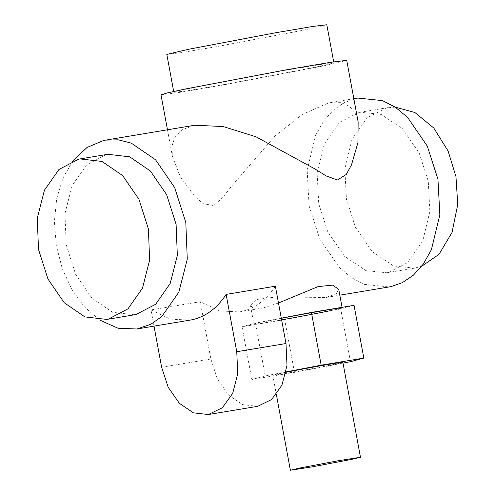 <?xml version="1.0" encoding="UTF-8"?>
<svg xmlns="http://www.w3.org/2000/svg" width="495" height="495" viewBox="0 0 495 495"><rect width="100%" height="100%" fill="white"/><g stroke="black" fill="none" stroke-linecap="round" stroke-linejoin="round"><path stroke-width="0.37" stroke-dasharray="2.48 1.86" d="M285.986 372.296A35.634 0.687 169.5 0 0 282.286 373.044A35.634 0.687 169.5 0 0 272.788 375.284A35.634 0.687 169.5 0 0 294.989 371.819A35.634 0.687 169.5 0 0 333.37 364.537A35.634 0.687 169.5 0 0 342.868 362.297M338.735 289.34L336.359 293.795L325.951 297.495L276.47 296.932L256.825 299.475L250.507 305.687L253.706 308.267L263.389 307.884L278.487 303.014M330.214 310.674A44.866 0.86 169.5 0 0 342.163 307.853L342.064 307.321M281.321 318.322A44.866 0.86 169.5 0 0 265.889 321.391A44.866 0.86 169.5 0 0 253.935 324.206A44.866 0.86 169.5 0 0 281.612 319.888M257.604 406.333L242.686 404.65L228.616 395.115L217.46 379.121L210.864 359.03L200.24 301.709L151 309.913L154.007 326.143M275.369 286.203C266.254 300.125 254.826 308.595 241.077 311.603L239.37 311.918L219.607 310.928L200.24 301.709M151 309.913L170.367 319.133L190.129 320.123M312.172 67.846L328.284 64.356L333.853 62.735L330.239 62.939L283.165 70.655L195.537 87.281L173.856 92.392L187.809 90.696L224.538 84.472L312.172 67.846M326.811 24.75L305.13 29.861L217.497 46.487L180.768 52.711L166.815 54.401M346.729 60.353L340.263 62.228L321.558 66.281L219.823 85.585L177.179 92.806L160.98 94.774M194.684 125.241L182.08 129.733L175.026 136.768L171.938 145.994L172.409 156.42L180.304 176.808L194.603 196.23L203.129 203.649L213.642 205.567L222.626 197.678L231.14 186.689L275.109 135.896L302.396 114.419L328.364 103.003L340.944 102.601L349.402 106.215L355.119 112.99L358.151 121.993M134.522 314.808L112.594 312.289L91.94 298.132L75.667 274.453L66.2 244.802L64.963 213.617L72.134 185.569L86.65 164.854L106.326 154.576L107.78 154.304M358.683 112.526L360.137 112.254L381.131 114.419L402.497 128.712L419.216 153.079L428.268 181.207L429.877 211.439L422.711 241.071L407.447 262.715L388.334 272.491L386.88 272.764L365.885 270.598L344.514 256.299L327.801 231.938L318.749 203.81L317.14 173.578L324.305 143.946L339.57 122.302L358.683 112.526M357.774 98.066L344.631 102.378L333.568 109.89L323.643 121.009L315.606 135.358L307.172 170.231L309.072 205.809L319.721 238.912L339.391 267.578L351.642 277.782L364.537 284.402L389.243 286.945M72.932 160.832L62.995 177.996L56.684 198.693L54.394 221.624L56.275 245.365L62.197 268.432L71.8 289.383L84.478 306.919L99.446 319.937M395.214 107.13L386.378 107.91L367.265 117.686L352.001 139.33L344.836 168.962L346.444 199.194L355.497 227.323L372.215 251.683L393.581 265.982L414.575 268.148L421.728 266.236M286.067 371.9L265.184 375.897L255.408 323.136L281.296 318.186M354.049 305.322L340.696 308.923L350.472 361.684M340.696 308.923L284.699 319.634L294.476 372.395L343.016 363.113M284.699 319.634L242.055 326.743L251.831 379.498L294.476 372.395M265.184 375.897L251.831 379.498M242.055 326.743L255.408 323.136M210.864 359.03L161.624 367.234M272.788 375.284L276.352 394.496M250.507 305.687L253.935 324.206M333.686 61.832L333.853 62.735M173.689 91.482L173.856 92.392M167.471 129.777L172.409 156.42M330.047 102.688L353.838 98.722M239.37 311.918L261.731 308.193M325.951 297.495L339.818 295.181M360.137 112.254L387.832 107.638M386.88 272.757L414.575 268.148"/><path stroke-width="0.74" d="M350.974 459.502L360.471 457.262L338.271 460.727L299.89 468.01L290.392 470.25L312.593 466.785L350.974 459.502M360.471 457.262L342.868 362.297A35.634 0.687 169.5 0 0 322.975 365.36A35.634 0.687 169.5 0 0 285.986 372.296M278.487 303.014L318.081 286.599L332.646 285.126L338.735 289.34L342.064 307.321M342.163 307.853A44.866 0.86 169.5 0 0 281.321 318.322M281.612 319.888A44.866 0.86 169.5 0 0 330.214 310.674M154.007 326.143L161.624 367.234L168.22 387.325L179.376 403.32L193.446 412.855L208.364 414.538L222.342 407.756L232.681 393.377L237.749 373.669L236.752 351.728L226.128 294.407L275.369 286.203L285.992 343.524L286.995 365.465L281.921 385.172L271.582 399.552L257.604 406.333L208.364 414.538M99.446 319.937L118.039 328.235L136.886 328.996L191.837 319.807C205.586 316.8 217.014 308.329 226.128 294.407M173.689 91.482L166.815 54.401L188.496 49.296L276.13 32.67L312.859 26.445L326.811 24.75L333.686 61.832M167.471 129.777L160.98 94.774L167.44 92.899L186.151 88.846L287.886 69.541L330.524 62.314L346.729 60.353L358.151 121.993L357.928 142.616L351.512 164.829L346.265 174.438L337.435 180.013L326.224 175.96L314.492 168.702L256.051 136.824L223.214 126.547L194.684 125.241L103.703 140.438L87.07 147.442L72.932 160.832M80.079 158.92L107.78 154.304L129.709 156.822L150.356 170.985L166.629 194.659L176.096 224.309L177.34 255.494L170.162 283.548L155.653 304.258L135.97 314.542L106.821 319.423L108.275 319.151L127.951 308.874L142.467 288.158L149.638 260.11L148.401 228.925L138.934 199.275L122.661 175.601L102.007 161.438L80.079 158.92L78.631 159.192L58.948 169.469L44.439 190.185L37.261 218.233L38.505 249.418L47.972 279.069L64.245 302.742L84.892 316.905L106.821 319.423M339.818 295.181L390.951 286.63L402.386 282.639L413.449 275.127L423.367 264.008L431.405 249.653L439.845 214.787L437.945 179.209L427.29 146.105L407.626 117.439L395.375 107.236L382.48 100.615L357.774 98.066L353.838 98.722M136.886 328.996L150.734 324.324L161.747 316.583L178.831 292.205L187.271 259.194L185.811 222.503L174.673 187.605L155.523 159.743L131.218 143.086L118.262 139.813L105.416 140.116M421.728 266.236L439.009 254.319L452.028 232.452L457.739 204.54L455.963 176.591L448.08 151L433.756 127.976L414.897 112.52L395.214 107.13M281.296 318.186L311.404 312.425L321.181 365.186L286.067 371.9M311.404 312.425L354.049 305.322L363.825 358.083L321.181 365.186M343.016 363.113L350.472 361.684L363.825 358.083M236.752 351.728L285.992 343.524M276.352 394.496L290.392 470.25"/></g></svg>
